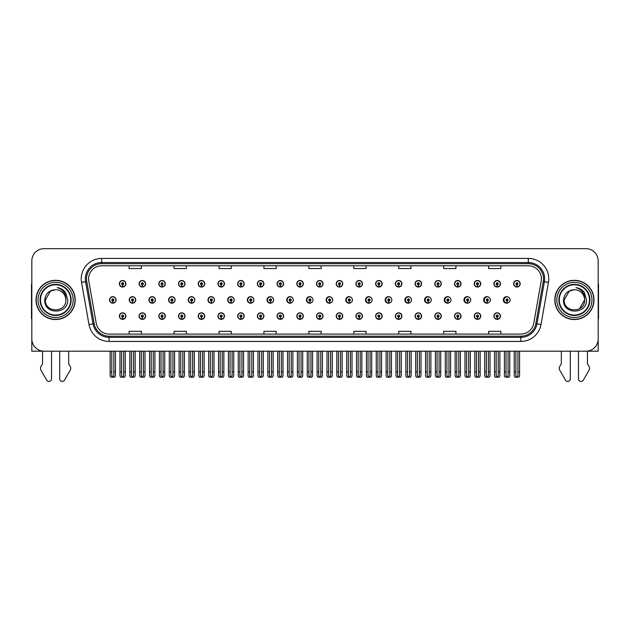<?xml version="1.0" encoding="UTF-8"?>
<svg xmlns="http://www.w3.org/2000/svg" width="630" height="630" viewBox="0 0 630 630"><rect width="100%" height="100%" fill="white"/><g stroke="black" fill="none" stroke-linecap="round" stroke-linejoin="round"><path stroke-width="0.94" d="M574.395 351.193L578.482 351.193L578.482 378.819A2.607 2.607 0 0 0 583.348 380.118L589.215 369.881A4.087 4.087 0 0 0 588.924 366.235L587.467 363.841L587.467 351.193L598.177 351.193L598.177 260.914A12.254 12.254 0 0 0 585.916 248.661L44.084 248.661A12.254 12.254 0 0 0 31.823 260.914L31.823 351.193L42.533 351.193L42.533 363.841L41.076 366.235A4.087 4.087 0 0 0 40.785 369.881L46.651 380.118A2.607 2.607 0 0 0 51.518 378.819L51.518 351.193L55.605 351.193M296.793 316.11A3.268 3.268 0 0 0 300.061 319.371A3.268 3.268 0 0 0 303.329 316.11A3.268 3.268 0 0 0 300.061 312.842A3.268 3.268 0 0 0 296.793 316.11M277.074 316.11A3.268 3.268 0 0 0 280.342 319.371A3.268 3.268 0 0 0 283.61 316.11A3.268 3.268 0 0 0 280.342 312.842A3.268 3.268 0 0 0 277.074 316.11M257.363 316.11A3.268 3.268 0 0 0 260.631 319.371A3.268 3.268 0 0 0 263.899 316.11A3.268 3.268 0 0 0 260.631 312.842A3.268 3.268 0 0 0 257.363 316.11M198.222 316.11A3.268 3.268 0 0 0 201.49 319.371A3.268 3.268 0 0 0 204.758 316.11A3.268 3.268 0 0 0 201.49 312.842A3.268 3.268 0 0 0 198.222 316.11M178.503 316.11A3.268 3.268 0 0 0 181.771 319.371A3.268 3.268 0 0 0 185.039 316.11A3.268 3.268 0 0 0 181.771 312.842A3.268 3.268 0 0 0 178.503 316.11M139.072 316.11A3.268 3.268 0 0 0 142.341 319.371A3.268 3.268 0 0 0 145.609 316.11A3.268 3.268 0 0 0 142.341 312.842A3.268 3.268 0 0 0 139.072 316.11M158.791 316.11A3.268 3.268 0 0 0 162.06 319.371A3.268 3.268 0 0 0 165.328 316.11A3.268 3.268 0 0 0 162.06 312.842A3.268 3.268 0 0 0 158.791 316.11M237.644 316.11A3.268 3.268 0 0 0 240.912 319.371A3.268 3.268 0 0 0 244.18 316.11A3.268 3.268 0 0 0 240.912 312.842A3.268 3.268 0 0 0 237.644 316.11M316.504 316.11A3.268 3.268 0 0 0 319.772 319.371A3.268 3.268 0 0 0 323.04 316.11A3.268 3.268 0 0 0 319.772 312.842A3.268 3.268 0 0 0 316.504 316.11M336.223 316.11A3.268 3.268 0 0 0 339.483 319.371A3.268 3.268 0 0 0 342.752 316.11A3.268 3.268 0 0 0 339.483 312.842A3.268 3.268 0 0 0 336.223 316.11M355.934 316.11A3.268 3.268 0 0 0 359.202 319.371A3.268 3.268 0 0 0 362.47 316.11A3.268 3.268 0 0 0 359.202 312.842A3.268 3.268 0 0 0 355.934 316.11M375.645 316.11A3.268 3.268 0 0 0 378.913 319.371A3.268 3.268 0 0 0 382.182 316.11A3.268 3.268 0 0 0 378.913 312.842A3.268 3.268 0 0 0 375.645 316.11M395.364 316.11A3.268 3.268 0 0 0 398.632 319.371A3.268 3.268 0 0 0 401.901 316.11A3.268 3.268 0 0 0 398.632 312.842A3.268 3.268 0 0 0 395.364 316.11M415.076 316.11A3.268 3.268 0 0 0 418.344 319.371A3.268 3.268 0 0 0 421.612 316.11A3.268 3.268 0 0 0 418.344 312.842A3.268 3.268 0 0 0 415.076 316.11M434.794 316.11A3.268 3.268 0 0 0 438.055 319.371A3.268 3.268 0 0 0 441.323 316.11A3.268 3.268 0 0 0 438.055 312.842A3.268 3.268 0 0 0 434.794 316.11M454.506 316.11A3.268 3.268 0 0 0 457.774 319.371A3.268 3.268 0 0 0 461.042 316.11A3.268 3.268 0 0 0 457.774 312.842A3.268 3.268 0 0 0 454.506 316.11M474.217 316.11A3.268 3.268 0 0 0 477.485 319.371A3.268 3.268 0 0 0 480.753 316.11A3.268 3.268 0 0 0 477.485 312.842A3.268 3.268 0 0 0 474.217 316.11M493.936 316.11A3.268 3.268 0 0 0 497.204 319.371A3.268 3.268 0 0 0 500.472 316.11A3.268 3.268 0 0 0 497.204 312.842A3.268 3.268 0 0 0 493.936 316.11M217.933 316.11A3.268 3.268 0 0 0 221.201 319.371A3.268 3.268 0 0 0 224.469 316.11A3.268 3.268 0 0 0 221.201 312.842A3.268 3.268 0 0 0 217.933 316.11M148.9 299.927A3.268 3.268 0 0 0 152.169 303.195A3.268 3.268 0 0 0 155.429 299.927A3.268 3.268 0 0 0 152.169 296.659A3.268 3.268 0 0 0 148.9 299.927M168.588 299.927A3.268 3.268 0 0 0 171.856 303.195A3.268 3.268 0 0 0 175.124 299.927A3.268 3.268 0 0 0 171.856 296.659A3.268 3.268 0 0 0 168.588 299.927M188.275 299.927A3.268 3.268 0 0 0 191.544 303.195A3.268 3.268 0 0 0 194.812 299.927A3.268 3.268 0 0 0 191.544 296.659A3.268 3.268 0 0 0 188.275 299.927M207.963 299.927A3.268 3.268 0 0 0 211.231 303.195A3.268 3.268 0 0 0 214.499 299.927A3.268 3.268 0 0 0 211.231 296.659A3.268 3.268 0 0 0 207.963 299.927M227.658 299.927A3.268 3.268 0 0 0 230.927 303.195A3.268 3.268 0 0 0 234.195 299.927A3.268 3.268 0 0 0 230.927 296.659A3.268 3.268 0 0 0 227.658 299.927M247.346 299.927A3.268 3.268 0 0 0 250.614 303.195A3.268 3.268 0 0 0 253.882 299.927A3.268 3.268 0 0 0 250.614 296.659A3.268 3.268 0 0 0 247.346 299.927M267.033 299.927A3.268 3.268 0 0 0 270.301 303.195A3.268 3.268 0 0 0 273.57 299.927A3.268 3.268 0 0 0 270.301 296.659A3.268 3.268 0 0 0 267.033 299.927M293.037 298.738A3.268 3.268 0 0 0 286.729 299.927A3.268 3.268 0 0 0 293.037 301.124M312.441 298.179A3.268 3.268 0 0 0 306.416 299.927A3.268 3.268 0 0 0 312.441 301.675M331.908 297.864A3.268 3.268 0 0 0 326.104 299.927A3.268 3.268 0 0 0 331.908 301.998M351.406 297.651A3.268 3.268 0 0 0 345.791 299.927A3.268 3.268 0 0 0 351.406 302.203M370.944 297.502A3.268 3.268 0 0 0 365.487 299.927A3.268 3.268 0 0 0 370.944 302.361M390.498 297.392A3.268 3.268 0 0 0 385.174 299.927A3.268 3.268 0 0 0 390.498 302.471M410.075 297.305A3.268 3.268 0 0 0 404.862 299.927A3.268 3.268 0 0 0 410.075 302.558M429.668 297.234A3.268 3.268 0 0 0 424.557 299.927A3.268 3.268 0 0 0 429.668 302.628M449.269 297.179A3.268 3.268 0 0 0 444.245 299.927A3.268 3.268 0 0 0 449.269 302.683M468.885 297.132A3.268 3.268 0 0 0 463.932 299.927A3.268 3.268 0 0 0 468.885 302.731M488.51 297.092A3.268 3.268 0 0 0 483.62 299.927A3.268 3.268 0 0 0 488.51 302.77M508.142 297.061A3.268 3.268 0 0 0 503.315 299.927A3.268 3.268 0 0 0 508.142 302.802M129.205 299.927A3.268 3.268 0 0 0 132.473 303.195A3.268 3.268 0 0 0 135.741 299.927A3.268 3.268 0 0 0 132.473 296.659A3.268 3.268 0 0 0 129.205 299.927M316.504 283.752A3.268 3.268 0 0 0 319.772 287.02A3.268 3.268 0 0 0 323.04 283.752A3.268 3.268 0 0 0 319.772 280.484A3.268 3.268 0 0 0 316.504 283.752M296.793 283.752A3.268 3.268 0 0 0 300.061 287.02A3.268 3.268 0 0 0 303.329 283.752A3.268 3.268 0 0 0 300.061 280.484A3.268 3.268 0 0 0 296.793 283.752M198.222 283.752A3.268 3.268 0 0 0 201.49 287.02A3.268 3.268 0 0 0 204.758 283.752A3.268 3.268 0 0 0 201.49 280.484A3.268 3.268 0 0 0 198.222 283.752M178.503 283.752A3.268 3.268 0 0 0 181.771 287.02A3.268 3.268 0 0 0 185.039 283.752A3.268 3.268 0 0 0 181.771 280.484A3.268 3.268 0 0 0 178.503 283.752M158.791 283.752A3.268 3.268 0 0 0 162.06 287.02A3.268 3.268 0 0 0 165.328 283.752A3.268 3.268 0 0 0 162.06 280.484A3.268 3.268 0 0 0 158.791 283.752M237.644 283.752A3.268 3.268 0 0 0 240.912 287.02A3.268 3.268 0 0 0 244.18 283.752A3.268 3.268 0 0 0 240.912 280.484A3.268 3.268 0 0 0 237.644 283.752M277.074 283.752A3.268 3.268 0 0 0 280.342 287.02A3.268 3.268 0 0 0 283.61 283.752A3.268 3.268 0 0 0 280.342 280.484A3.268 3.268 0 0 0 277.074 283.752M139.072 283.752A3.268 3.268 0 0 0 142.341 287.02A3.268 3.268 0 0 0 145.609 283.752A3.268 3.268 0 0 0 142.341 280.484A3.268 3.268 0 0 0 139.072 283.752M257.363 283.752A3.268 3.268 0 0 0 260.631 287.02A3.268 3.268 0 0 0 263.899 283.752A3.268 3.268 0 0 0 260.631 280.484A3.268 3.268 0 0 0 257.363 283.752M336.223 283.752A3.268 3.268 0 0 0 339.483 287.02A3.268 3.268 0 0 0 342.752 283.752A3.268 3.268 0 0 0 339.483 280.484A3.268 3.268 0 0 0 336.223 283.752M355.934 283.752A3.268 3.268 0 0 0 359.202 287.02A3.268 3.268 0 0 0 362.47 283.752A3.268 3.268 0 0 0 359.202 280.484A3.268 3.268 0 0 0 355.934 283.752M375.645 283.752A3.268 3.268 0 0 0 378.913 287.02A3.268 3.268 0 0 0 382.182 283.752A3.268 3.268 0 0 0 378.913 280.484A3.268 3.268 0 0 0 375.645 283.752M395.364 283.752A3.268 3.268 0 0 0 398.632 287.02A3.268 3.268 0 0 0 401.901 283.752A3.268 3.268 0 0 0 398.632 280.484A3.268 3.268 0 0 0 395.364 283.752M415.076 283.752A3.268 3.268 0 0 0 418.344 287.02A3.268 3.268 0 0 0 421.612 283.752A3.268 3.268 0 0 0 418.344 280.484A3.268 3.268 0 0 0 415.076 283.752M434.794 283.752A3.268 3.268 0 0 0 438.055 287.02A3.268 3.268 0 0 0 441.323 283.752A3.268 3.268 0 0 0 438.055 280.484A3.268 3.268 0 0 0 434.794 283.752M454.506 283.752A3.268 3.268 0 0 0 457.774 287.02A3.268 3.268 0 0 0 461.042 283.752A3.268 3.268 0 0 0 457.774 280.484A3.268 3.268 0 0 0 454.506 283.752M474.217 283.752A3.268 3.268 0 0 0 477.485 287.02A3.268 3.268 0 0 0 480.753 283.752A3.268 3.268 0 0 0 477.485 280.484A3.268 3.268 0 0 0 474.217 283.752M493.936 283.752A3.268 3.268 0 0 0 497.204 287.02A3.268 3.268 0 0 0 500.472 283.752A3.268 3.268 0 0 0 497.204 280.484A3.268 3.268 0 0 0 493.936 283.752M513.647 283.752A3.268 3.268 0 0 0 516.915 287.02A3.268 3.268 0 0 0 520.183 283.752A3.268 3.268 0 0 0 516.915 280.484A3.268 3.268 0 0 0 513.647 283.752M217.933 283.752A3.268 3.268 0 0 0 221.201 287.02A3.268 3.268 0 0 0 224.469 283.752A3.268 3.268 0 0 0 221.201 280.484A3.268 3.268 0 0 0 217.933 283.752M119.361 316.11A3.268 3.268 0 0 0 122.629 319.371A3.268 3.268 0 0 0 125.898 316.11A3.268 3.268 0 0 0 122.629 312.842A3.268 3.268 0 0 0 119.361 316.11M109.518 299.927A3.268 3.268 0 0 0 112.786 303.195A3.268 3.268 0 0 0 116.054 299.927A3.268 3.268 0 0 0 112.786 296.659A3.268 3.268 0 0 0 109.518 299.927M119.361 283.752A3.268 3.268 0 0 0 122.629 287.02A3.268 3.268 0 0 0 125.898 283.752A3.268 3.268 0 0 0 122.629 280.484A3.268 3.268 0 0 0 119.361 283.752M35.997 299.927A19.609 19.609 0 0 0 55.605 319.536A19.609 19.609 0 0 0 75.206 299.927A19.609 19.609 0 0 0 55.605 280.318A19.609 19.609 0 0 0 35.997 299.927M554.794 299.927A19.609 19.609 0 0 0 574.395 319.536A19.609 19.609 0 0 0 594.003 299.927A19.609 19.609 0 0 0 574.395 280.318A19.609 19.609 0 0 0 554.794 299.927M88.609 278.854A13.073 13.073 0 0 1 101.682 265.781L528.318 265.781A13.073 13.073 0 0 1 541.194 281.122L533.76 323.277A13.073 13.073 0 0 1 520.884 334.081L109.116 334.081A13.073 13.073 0 0 1 96.24 323.277L88.806 281.122A13.073 13.073 0 0 1 88.609 278.854M86.507 278.854A15.175 15.175 0 0 0 86.735 281.484L94.169 323.647A15.175 15.175 0 0 0 109.116 336.184L520.884 336.184A15.175 15.175 0 0 0 535.831 323.647L543.265 281.484A15.175 15.175 0 0 0 528.318 263.679L101.682 263.679A15.175 15.175 0 0 0 86.507 278.854M81.569 282.398A20.428 20.428 0 0 1 101.682 258.426L528.318 258.426A20.428 20.428 0 0 1 548.431 282.398L541.005 324.552A20.428 20.428 0 0 1 520.884 341.436L109.116 341.436A20.428 20.428 0 0 1 88.995 324.552L81.569 282.398L85.585 281.689A16.341 16.341 0 0 1 101.682 262.513L528.318 262.513A16.341 16.341 0 0 1 544.414 281.689L536.981 323.844A16.341 16.341 0 0 1 520.884 337.349L109.116 337.349A16.341 16.341 0 0 1 93.02 323.844L85.585 281.689A16.341 16.341 0 0 1 85.341 278.854M585.916 248.661L44.084 248.661M31.823 260.914L31.823 338.94A12.254 12.254 0 0 0 44.084 351.193L585.916 351.193A12.254 12.254 0 0 0 598.177 338.94L598.177 260.914M308.873 265.781L308.873 268.545L321.127 268.545L321.127 265.781M263.939 265.781L263.939 268.545L276.192 268.545L276.192 265.781M219.004 265.781L219.004 268.545L231.257 268.545L231.257 265.781M174.069 265.781L174.069 268.545L186.322 268.545L186.322 265.781M129.134 265.781L129.134 268.545L141.388 268.545L141.388 265.781M353.808 265.781L353.808 268.545L366.061 268.545L366.061 265.781M398.743 265.781L398.743 268.545L410.996 268.545L410.996 265.781M443.677 265.781L443.677 268.545L455.931 268.545L455.931 265.781M488.612 265.781L488.612 268.545L500.866 268.545L500.866 265.781M321.127 334.081L321.127 331.317L308.873 331.317L308.873 334.081M276.192 334.081L276.192 331.317L263.939 331.317L263.939 334.081M231.257 334.081L231.257 331.317L219.004 331.317L219.004 334.081M186.322 334.081L186.322 331.317L174.069 331.317L174.069 334.081M141.388 334.081L141.388 331.317L129.134 331.317L129.134 334.081M366.061 334.081L366.061 331.317L353.808 331.317L353.808 334.081M410.996 334.081L410.996 331.317L398.743 331.317L398.743 334.081M455.931 334.081L455.931 331.317L443.677 331.317L443.677 334.081M500.866 334.081L500.866 331.317L488.612 331.317L488.612 334.081M123.653 351.193L123.653 375.661L122.629 377.118L121.606 375.661L121.606 371.865L119.976 371.865L119.976 375.952L120.684 377.181L124.575 377.181L125.283 375.952L125.283 351.193M122.582 317.126L122.496 319.166A3.063 3.063 0 0 1 119.566 316.11A3.063 3.063 0 0 1 122.629 313.039A3.063 3.063 0 0 1 125.693 316.11A3.063 3.063 0 0 1 122.763 319.166L122.677 317.126A1.024 1.024 0 0 0 123.653 316.11A1.024 1.024 0 0 0 122.629 315.087A1.024 1.024 0 0 0 121.606 316.11A1.024 1.024 0 0 0 122.582 317.126L122.614 316.512A0.409 0.409 0 0 1 122.22 316.11A0.409 0.409 0 0 1 122.629 315.701A0.409 0.409 0 0 1 123.039 316.11A0.409 0.409 0 0 1 122.645 316.512L122.677 317.126M119.976 351.193L119.976 371.865M121.606 351.193L121.606 371.865M123.653 371.865L125.283 371.865M113.809 351.193L113.809 375.661L112.786 377.118L111.762 375.661L111.762 371.865L110.132 371.865L110.132 375.952L110.841 377.181L114.731 377.181L115.44 375.952L115.44 351.193M112.738 300.951L112.652 302.991A3.063 3.063 0 0 1 109.722 299.927A3.063 3.063 0 0 1 112.786 296.864A3.063 3.063 0 0 1 115.849 299.927A3.063 3.063 0 0 1 112.92 302.991L112.833 300.951A1.024 1.024 0 0 0 113.809 299.927A1.024 1.024 0 0 0 112.786 298.911A1.024 1.024 0 0 0 111.762 299.927A1.024 1.024 0 0 0 112.738 300.951L112.77 300.337A0.409 0.409 0 0 1 112.376 299.927A0.409 0.409 0 0 1 112.786 299.518A0.409 0.409 0 0 1 113.195 299.927A0.409 0.409 0 0 1 112.802 300.337L112.833 300.951M110.132 351.193L110.132 371.865M111.762 351.193L111.762 371.865M113.809 371.865L115.44 371.865M122.582 284.776L122.496 286.815A3.063 3.063 0 0 1 119.566 283.752A3.063 3.063 0 0 1 122.629 280.689A3.063 3.063 0 0 1 125.693 283.752A3.063 3.063 0 0 1 122.763 286.815L122.677 284.776A1.024 1.024 0 0 0 123.653 283.752A1.024 1.024 0 0 0 122.629 282.728A1.024 1.024 0 0 0 121.606 283.752A1.024 1.024 0 0 0 122.582 284.776L122.614 284.161A0.409 0.409 0 0 1 122.22 283.752A0.409 0.409 0 0 1 122.629 283.342A0.409 0.409 0 0 1 123.039 283.752A0.409 0.409 0 0 1 122.645 284.161L122.677 284.776M31.823 282.933A8.166 8.166 0 0 0 31.5 285.225L31.5 318.725A8.166 8.166 0 0 1 31.823 318.701M31.823 326.072L31.823 321.985M59.685 351.193L59.685 378.819A2.607 2.607 0 0 0 64.551 380.118L70.418 369.881A4.087 4.087 0 0 0 70.127 366.235L68.67 363.841L68.67 351.193M143.364 351.193L143.364 375.661L142.341 377.118L141.325 375.661L141.325 371.865L139.687 371.865L139.687 375.952L140.395 377.181L144.294 377.181L145.002 375.952L145.002 351.193M142.301 317.126L142.215 319.166A3.063 3.063 0 0 1 139.277 316.11A3.063 3.063 0 0 1 142.341 313.039A3.063 3.063 0 0 1 145.412 316.11A3.063 3.063 0 0 1 142.474 319.166L142.388 317.126A1.024 1.024 0 0 0 143.364 316.11A1.024 1.024 0 0 0 142.341 315.087A1.024 1.024 0 0 0 141.325 316.11A1.024 1.024 0 0 0 142.301 317.126L142.325 316.512A0.409 0.409 0 0 1 141.939 316.11A0.409 0.409 0 0 1 142.341 315.701A0.409 0.409 0 0 1 142.75 316.11A0.409 0.409 0 0 1 142.364 316.512L142.388 317.126M139.687 351.193L139.687 371.865M141.325 351.193L141.325 371.865M143.364 371.865L145.002 371.865M163.083 351.193L163.083 375.661L162.06 377.118L161.036 375.661L161.036 371.865L159.406 371.865L159.406 375.952L160.114 377.181L164.005 377.181L164.713 375.952L164.713 351.193M162.012 317.126L161.926 319.166A3.063 3.063 0 0 1 158.996 316.11A3.063 3.063 0 0 1 162.06 313.039A3.063 3.063 0 0 1 165.123 316.11A3.063 3.063 0 0 1 162.194 319.166L162.107 317.126A1.024 1.024 0 0 0 163.083 316.11A1.024 1.024 0 0 0 162.06 315.087A1.024 1.024 0 0 0 161.036 316.11A1.024 1.024 0 0 0 162.012 317.126L162.044 316.512A0.409 0.409 0 0 1 161.65 316.11A0.409 0.409 0 0 1 162.06 315.701A0.409 0.409 0 0 1 162.469 316.11A0.409 0.409 0 0 1 162.075 316.512L162.107 317.126M159.406 351.193L159.406 371.865M161.036 351.193L161.036 371.865M163.083 371.865L164.713 371.865M182.794 351.193L182.794 375.661L181.771 377.118L180.755 375.661L180.755 371.865L179.117 371.865L179.117 375.952L179.826 377.181L183.724 377.181L184.425 375.952L184.425 351.193M181.731 317.126L181.637 319.166A3.063 3.063 0 0 1 178.707 316.11A3.063 3.063 0 0 1 181.771 313.039A3.063 3.063 0 0 1 184.834 316.11A3.063 3.063 0 0 1 181.905 319.166L181.818 317.126A1.024 1.024 0 0 0 182.794 316.11A1.024 1.024 0 0 0 181.771 315.087A1.024 1.024 0 0 0 180.755 316.11A1.024 1.024 0 0 0 181.731 317.126L181.755 316.512A0.409 0.409 0 0 1 181.361 316.11A0.409 0.409 0 0 1 181.771 315.701A0.409 0.409 0 0 1 182.18 316.11A0.409 0.409 0 0 1 181.794 316.512L181.818 317.126M179.117 351.193L179.117 371.865M180.755 351.193L180.755 371.865M182.794 371.865L184.425 371.865M202.506 351.193L202.506 375.661L201.49 377.118L200.466 375.661L200.466 371.865L198.836 371.865L198.836 375.952L199.537 377.181L203.435 377.181L204.144 375.952L204.144 351.193M201.442 317.126L201.356 319.166A3.063 3.063 0 0 1 198.426 316.11A3.063 3.063 0 0 1 201.49 313.039A3.063 3.063 0 0 1 204.553 316.11A3.063 3.063 0 0 1 201.624 319.166L201.529 317.126A1.024 1.024 0 0 0 202.506 316.11A1.024 1.024 0 0 0 201.49 315.087A1.024 1.024 0 0 0 200.466 316.11A1.024 1.024 0 0 0 201.442 317.126L201.466 316.512A0.409 0.409 0 0 1 201.08 316.11A0.409 0.409 0 0 1 201.49 315.701A0.409 0.409 0 0 1 201.899 316.11A0.409 0.409 0 0 1 201.505 316.512L201.529 317.126M198.836 351.193L198.836 371.865M200.466 351.193L200.466 371.865M202.506 371.865L204.144 371.865M133.521 351.193L133.521 375.661L132.497 377.118L131.481 375.661L131.481 371.865L129.843 371.865L129.843 375.952L130.552 377.181L134.45 377.181L135.159 375.952L135.159 351.193M132.457 300.951L132.363 302.991A3.063 3.063 0 0 1 129.434 299.927A3.063 3.063 0 0 1 132.497 296.864A3.063 3.063 0 0 1 135.56 299.927A3.063 3.063 0 0 1 132.631 302.991L132.544 300.951A1.024 1.024 0 0 0 133.521 299.927A1.024 1.024 0 0 0 132.497 298.911A1.024 1.024 0 0 0 131.481 299.927A1.024 1.024 0 0 0 132.457 300.951L132.481 300.337A0.409 0.409 0 0 1 132.087 299.927A0.409 0.409 0 0 1 132.497 299.518A0.409 0.409 0 0 1 132.906 299.927A0.409 0.409 0 0 1 132.52 300.337L132.544 300.951M129.843 351.193L129.843 371.865M131.481 351.193L131.481 371.865M133.521 371.865L135.159 371.865M153.232 351.193L153.232 375.661L152.216 377.118L151.192 375.661L151.192 371.865L149.562 371.865L149.562 375.952L150.263 377.181L154.161 377.181L154.87 375.952L154.87 351.193M152.169 300.951L152.082 302.991A3.063 3.063 0 0 1 149.153 299.927A3.063 3.063 0 0 1 152.216 296.864A3.063 3.063 0 0 1 155.279 299.927A3.063 3.063 0 0 1 152.35 302.991L152.255 300.951A1.024 1.024 0 0 0 153.232 299.927A1.024 1.024 0 0 0 152.216 298.911A1.024 1.024 0 0 0 151.192 299.927A1.024 1.024 0 0 0 152.169 300.951L152.192 300.337A0.409 0.409 0 0 1 151.806 299.927A0.409 0.409 0 0 1 152.216 299.518A0.409 0.409 0 0 1 152.625 299.927A0.409 0.409 0 0 1 152.232 300.337L152.255 300.951M149.562 351.193L149.562 371.865M151.192 351.193L151.192 371.865M153.232 371.865L154.87 371.865M172.951 351.193L172.951 375.661L171.927 377.118L170.903 375.661L170.903 371.865L169.273 371.865L169.273 375.952L169.982 377.181L173.872 377.181L174.581 375.952L174.581 351.193M171.88 300.951L171.793 302.991A3.063 3.063 0 0 1 168.864 299.927A3.063 3.063 0 0 1 171.927 296.864A3.063 3.063 0 0 1 174.99 299.927A3.063 3.063 0 0 1 172.061 302.991L171.974 300.951A1.024 1.024 0 0 0 172.951 299.927A1.024 1.024 0 0 0 171.927 298.911A1.024 1.024 0 0 0 170.903 299.927A1.024 1.024 0 0 0 171.88 300.951L171.911 300.337A0.409 0.409 0 0 1 171.518 299.927A0.409 0.409 0 0 1 171.927 299.518A0.409 0.409 0 0 1 172.337 299.927A0.409 0.409 0 0 1 171.943 300.337L171.974 300.951M169.273 351.193L169.273 371.865M170.903 351.193L170.903 371.865M172.951 371.865L174.581 371.865M192.662 351.193L192.662 375.661L191.646 377.118L190.622 375.661L190.622 371.865L188.984 371.865L188.984 375.952L189.693 377.181L193.591 377.181L194.3 375.952L194.3 351.193M191.599 300.951L191.512 302.991A3.063 3.063 0 0 1 188.575 299.927A3.063 3.063 0 0 1 191.646 296.864A3.063 3.063 0 0 1 194.709 299.927A3.063 3.063 0 0 1 191.78 302.991L191.685 300.951A1.024 1.024 0 0 0 192.662 299.927A1.024 1.024 0 0 0 191.646 298.911A1.024 1.024 0 0 0 190.622 299.927A1.024 1.024 0 0 0 191.599 300.951L191.622 300.337A0.409 0.409 0 0 1 191.237 299.927A0.409 0.409 0 0 1 191.646 299.518A0.409 0.409 0 0 1 192.048 299.927A0.409 0.409 0 0 1 191.662 300.337L191.685 300.951M188.984 351.193L188.984 371.865M190.622 351.193L190.622 371.865M192.662 371.865L194.3 371.865M142.301 284.776L142.215 286.815A3.063 3.063 0 0 1 139.277 283.752A3.063 3.063 0 0 1 142.341 280.689A3.063 3.063 0 0 1 145.412 283.752A3.063 3.063 0 0 1 142.474 286.815L142.388 284.776A1.024 1.024 0 0 0 143.364 283.752A1.024 1.024 0 0 0 142.341 282.728A1.024 1.024 0 0 0 141.325 283.752A1.024 1.024 0 0 0 142.301 284.776L142.325 284.161A0.409 0.409 0 0 1 141.939 283.752A0.409 0.409 0 0 1 142.341 283.342A0.409 0.409 0 0 1 142.75 283.752A0.409 0.409 0 0 1 142.364 284.161L142.388 284.776M162.012 284.776L161.926 286.815A3.063 3.063 0 0 1 158.996 283.752A3.063 3.063 0 0 1 162.06 280.689A3.063 3.063 0 0 1 165.123 283.752A3.063 3.063 0 0 1 162.194 286.815L162.107 284.776A1.024 1.024 0 0 0 163.083 283.752A1.024 1.024 0 0 0 162.06 282.728A1.024 1.024 0 0 0 161.036 283.752A1.024 1.024 0 0 0 162.012 284.776L162.044 284.161A0.409 0.409 0 0 1 161.65 283.752A0.409 0.409 0 0 1 162.06 283.342A0.409 0.409 0 0 1 162.469 283.752A0.409 0.409 0 0 1 162.075 284.161L162.107 284.776M181.731 284.776L181.637 286.815A3.063 3.063 0 0 1 178.707 283.752A3.063 3.063 0 0 1 181.771 280.689A3.063 3.063 0 0 1 184.834 283.752A3.063 3.063 0 0 1 181.905 286.815L181.818 284.776A1.024 1.024 0 0 0 182.794 283.752A1.024 1.024 0 0 0 181.771 282.728A1.024 1.024 0 0 0 180.755 283.752A1.024 1.024 0 0 0 181.731 284.776L181.755 284.161A0.409 0.409 0 0 1 181.361 283.752A0.409 0.409 0 0 1 181.771 283.342A0.409 0.409 0 0 1 182.18 283.752A0.409 0.409 0 0 1 181.794 284.161L181.818 284.776M201.442 284.776L201.356 286.815A3.063 3.063 0 0 1 198.426 283.752A3.063 3.063 0 0 1 201.49 280.689A3.063 3.063 0 0 1 204.553 283.752A3.063 3.063 0 0 1 201.624 286.815L201.529 284.776A1.024 1.024 0 0 0 202.506 283.752A1.024 1.024 0 0 0 201.49 282.728A1.024 1.024 0 0 0 200.466 283.752A1.024 1.024 0 0 0 201.442 284.776L201.466 284.161A0.409 0.409 0 0 1 201.08 283.752A0.409 0.409 0 0 1 201.49 283.342A0.409 0.409 0 0 1 201.899 283.752A0.409 0.409 0 0 1 201.505 284.161L201.529 284.776M70.718 299.927A15.112 15.112 0 0 1 55.605 315.047A15.112 15.112 0 0 1 40.485 299.927A15.112 15.112 0 0 1 55.605 284.815A15.112 15.112 0 0 1 70.718 299.927M44.738 299.927C43.785 314.921 68.261 314.654 67.757 299.927L65.52 292.446C63.386 289.713 60.606 288.099 57.188 287.611C63.221 289.54 66.095 293.643 65.811 299.927C66.441 313.102 44.761 313.102 45.392 299.927L50.495 291.084L55.605 289.721C49.179 290.139 45.557 293.541 44.738 299.927M36.201 299.927A19.404 19.404 0 0 1 55.605 280.523A19.404 19.404 0 0 1 75.001 299.927A19.404 19.404 0 0 1 55.605 319.331A19.404 19.404 0 0 1 36.201 299.927M65.811 299.927C66.441 313.102 44.761 313.102 45.392 299.927L50.495 291.084L55.605 289.721L50.495 291.084L45.392 299.927L50.495 291.084L55.605 289.721A10.214 10.214 0 0 1 65.811 299.927C66.441 313.102 44.761 313.102 45.392 299.927L50.495 291.084M561.33 351.193L561.33 363.841L559.873 366.235A4.087 4.087 0 0 0 559.582 369.881L565.449 380.118A2.607 2.607 0 0 0 570.315 378.819L570.315 351.193M598.177 282.933A8.166 8.166 0 0 1 598.5 285.225L598.5 318.725A8.166 8.166 0 0 0 598.177 318.701M598.177 321.985L598.177 326.072M589.515 299.927A15.112 15.112 0 0 1 574.395 315.047A15.112 15.112 0 0 1 559.283 299.927A15.112 15.112 0 0 1 574.395 284.815A15.112 15.112 0 0 1 589.515 299.927M563.535 299.927C562.582 314.921 587.058 314.654 586.554 299.927L584.317 292.446C582.183 289.713 579.403 288.099 575.977 287.611C582.018 289.54 584.892 293.643 584.609 299.927C585.238 313.102 563.559 313.102 564.189 299.927L569.292 291.084L574.395 289.721C567.976 290.139 564.354 293.541 563.535 299.927M554.998 299.927A19.404 19.404 0 0 1 574.395 280.523A19.404 19.404 0 0 1 593.799 299.927A19.404 19.404 0 0 1 574.395 319.331A19.404 19.404 0 0 1 554.998 299.927M564.189 299.927L569.292 291.084L574.395 289.721L569.292 291.084L564.189 299.927L569.292 291.084L574.395 289.721A10.214 10.214 0 0 1 584.609 299.927C585.238 313.102 563.559 313.102 564.189 299.927C563.559 313.102 585.238 313.102 584.609 299.927L579.505 308.771M222.225 351.193L222.225 375.661L221.201 377.118L220.177 375.661L220.177 371.865L218.547 371.865L218.547 375.952L219.256 377.181L223.146 377.181L223.855 375.952L223.855 351.193M221.154 317.126L221.067 319.166A3.063 3.063 0 0 1 218.137 316.11A3.063 3.063 0 0 1 221.201 313.039A3.063 3.063 0 0 1 224.264 316.11A3.063 3.063 0 0 1 221.335 319.166L221.248 317.126A1.024 1.024 0 0 0 222.225 316.11A1.024 1.024 0 0 0 221.201 315.087A1.024 1.024 0 0 0 220.177 316.11A1.024 1.024 0 0 0 221.154 317.126L221.185 316.512A0.409 0.409 0 0 1 220.791 316.11A0.409 0.409 0 0 1 221.201 315.701A0.409 0.409 0 0 1 221.61 316.11A0.409 0.409 0 0 1 221.217 316.512L221.248 317.126M218.547 351.193L218.547 371.865M220.177 351.193L220.177 371.865M222.225 371.865L223.855 371.865M241.936 351.193L241.936 375.661L240.912 377.118L239.896 375.661L239.896 371.865L238.258 371.865L238.258 375.952L238.967 377.181L242.865 377.181L243.574 375.952L243.574 351.193M240.873 317.126L240.786 319.166A3.063 3.063 0 0 1 237.849 316.11A3.063 3.063 0 0 1 240.912 313.039A3.063 3.063 0 0 1 243.983 316.11A3.063 3.063 0 0 1 241.046 319.166L240.959 317.126A1.024 1.024 0 0 0 241.936 316.11A1.024 1.024 0 0 0 240.912 315.087A1.024 1.024 0 0 0 239.896 316.11A1.024 1.024 0 0 0 240.873 317.126L240.896 316.512A0.409 0.409 0 0 1 240.51 316.11A0.409 0.409 0 0 1 240.912 315.701A0.409 0.409 0 0 1 241.321 316.11A0.409 0.409 0 0 1 240.936 316.512L240.959 317.126M238.258 351.193L238.258 371.865M239.896 351.193L239.896 371.865M241.936 371.865L243.574 371.865M261.655 351.193L261.655 375.661L260.631 377.118L259.607 375.661L259.607 371.865L257.977 371.865L257.977 375.952L258.686 377.181L262.576 377.181L263.285 375.952L263.285 351.193M260.584 317.126L260.497 319.166A3.063 3.063 0 0 1 257.568 316.11A3.063 3.063 0 0 1 260.631 313.039A3.063 3.063 0 0 1 263.694 316.11A3.063 3.063 0 0 1 260.765 319.166L260.678 317.126A1.024 1.024 0 0 0 261.655 316.11A1.024 1.024 0 0 0 260.631 315.087A1.024 1.024 0 0 0 259.607 316.11A1.024 1.024 0 0 0 260.584 317.126L260.615 316.512A0.409 0.409 0 0 1 260.221 316.11A0.409 0.409 0 0 1 260.631 315.701A0.409 0.409 0 0 1 261.041 316.11A0.409 0.409 0 0 1 260.647 316.512L260.678 317.126M257.977 351.193L257.977 371.865M259.607 351.193L259.607 371.865M261.655 371.865L263.285 371.865M212.381 351.193L212.381 375.661L211.357 377.118L210.333 375.661L210.333 371.865L208.703 371.865L208.703 375.952L209.412 377.181L213.302 377.181L214.011 375.952L214.011 351.193M211.31 300.951L211.223 302.991A3.063 3.063 0 0 1 208.294 299.927A3.063 3.063 0 0 1 211.357 296.864A3.063 3.063 0 0 1 214.42 299.927A3.063 3.063 0 0 1 211.491 302.991L211.404 300.951A1.024 1.024 0 0 0 212.381 299.927A1.024 1.024 0 0 0 211.357 298.911A1.024 1.024 0 0 0 210.333 299.927A1.024 1.024 0 0 0 211.31 300.951L211.341 300.337A0.409 0.409 0 0 1 210.948 299.927A0.409 0.409 0 0 1 211.357 299.518A0.409 0.409 0 0 1 211.767 299.927A0.409 0.409 0 0 1 211.373 300.337L211.404 300.951M208.703 351.193L208.703 371.865M210.333 351.193L210.333 371.865M212.381 371.865L214.011 371.865M232.092 351.193L232.092 375.661L231.068 377.118L230.052 375.661L230.052 371.865L228.414 371.865L228.414 375.952L229.123 377.181L233.021 377.181L233.73 375.952L233.73 351.193M231.029 300.951L230.934 302.991A3.063 3.063 0 0 1 228.005 299.927A3.063 3.063 0 0 1 231.068 296.864A3.063 3.063 0 0 1 234.132 299.927A3.063 3.063 0 0 1 231.202 302.991L231.115 300.951A1.024 1.024 0 0 0 232.092 299.927A1.024 1.024 0 0 0 231.068 298.911A1.024 1.024 0 0 0 230.052 299.927A1.024 1.024 0 0 0 231.029 300.951L231.052 300.337A0.409 0.409 0 0 1 230.659 299.927A0.409 0.409 0 0 1 231.068 299.518A0.409 0.409 0 0 1 231.478 299.927A0.409 0.409 0 0 1 231.092 300.337L231.115 300.951M228.414 351.193L228.414 371.865M230.052 351.193L230.052 371.865M232.092 371.865L233.73 371.865M251.803 351.193L251.803 375.661L250.787 377.118L249.764 375.661L249.764 371.865L248.133 371.865L248.133 375.952L248.834 377.181L252.732 377.181L253.441 375.952L253.441 351.193M250.74 300.951L250.653 302.991A3.063 3.063 0 0 1 247.724 299.927A3.063 3.063 0 0 1 250.787 296.864A3.063 3.063 0 0 1 253.851 299.927A3.063 3.063 0 0 1 250.921 302.991L250.827 300.951A1.024 1.024 0 0 0 251.803 299.927A1.024 1.024 0 0 0 250.787 298.911A1.024 1.024 0 0 0 249.764 299.927A1.024 1.024 0 0 0 250.74 300.951L250.764 300.337A0.409 0.409 0 0 1 250.378 299.927A0.409 0.409 0 0 1 250.787 299.518A0.409 0.409 0 0 1 251.197 299.927A0.409 0.409 0 0 1 250.803 300.337L250.827 300.951M248.133 351.193L248.133 371.865M249.764 351.193L249.764 371.865M251.803 371.865L253.441 371.865M271.522 351.193L271.522 375.661L270.498 377.118L269.475 375.661L269.475 371.865L267.844 371.865L267.844 375.952L268.553 377.181L272.443 377.181L273.152 375.952L273.152 351.193M270.451 300.951L270.364 302.991A3.063 3.063 0 0 1 267.435 299.927A3.063 3.063 0 0 1 270.498 296.864A3.063 3.063 0 0 1 273.562 299.927A3.063 3.063 0 0 1 270.632 302.991L270.546 300.951A1.024 1.024 0 0 0 271.522 299.927A1.024 1.024 0 0 0 270.498 298.911A1.024 1.024 0 0 0 269.475 299.927A1.024 1.024 0 0 0 270.451 300.951L270.483 300.337A0.409 0.409 0 0 1 270.089 299.927A0.409 0.409 0 0 1 270.498 299.518A0.409 0.409 0 0 1 270.908 299.927A0.409 0.409 0 0 1 270.514 300.337L270.546 300.951M267.545 300.746L267.136 300.746M267.136 299.116L267.545 299.116M267.844 351.193L267.844 371.865M269.475 351.193L269.475 371.865M271.522 371.865L273.152 371.865M221.154 284.776L221.067 286.815A3.063 3.063 0 0 1 218.137 283.752A3.063 3.063 0 0 1 221.201 280.689A3.063 3.063 0 0 1 224.264 283.752A3.063 3.063 0 0 1 221.335 286.815L221.248 284.776A1.024 1.024 0 0 0 222.225 283.752A1.024 1.024 0 0 0 221.201 282.728A1.024 1.024 0 0 0 220.177 283.752A1.024 1.024 0 0 0 221.154 284.776L221.185 284.161A0.409 0.409 0 0 1 220.791 283.752A0.409 0.409 0 0 1 221.201 283.342A0.409 0.409 0 0 1 221.61 283.752A0.409 0.409 0 0 1 221.217 284.161L221.248 284.776M240.873 284.776L240.786 286.815A3.063 3.063 0 0 1 237.849 283.752A3.063 3.063 0 0 1 240.912 280.689A3.063 3.063 0 0 1 243.983 283.752A3.063 3.063 0 0 1 241.046 286.815L240.959 284.776A1.024 1.024 0 0 0 241.936 283.752A1.024 1.024 0 0 0 240.912 282.728A1.024 1.024 0 0 0 239.896 283.752A1.024 1.024 0 0 0 240.873 284.776L240.896 284.161A0.409 0.409 0 0 1 240.51 283.752A0.409 0.409 0 0 1 240.912 283.342A0.409 0.409 0 0 1 241.321 283.752A0.409 0.409 0 0 1 240.936 284.161L240.959 284.776M260.584 284.776L260.497 286.815A3.063 3.063 0 0 1 257.568 283.752A3.063 3.063 0 0 1 260.631 280.689A3.063 3.063 0 0 1 263.694 283.752A3.063 3.063 0 0 1 260.765 286.815L260.678 284.776A1.024 1.024 0 0 0 261.655 283.752A1.024 1.024 0 0 0 260.631 282.728A1.024 1.024 0 0 0 259.607 283.752A1.024 1.024 0 0 0 260.584 284.776L260.615 284.161A0.409 0.409 0 0 1 260.221 283.752A0.409 0.409 0 0 1 260.631 283.342A0.409 0.409 0 0 1 261.041 283.752A0.409 0.409 0 0 1 260.647 284.161L260.678 284.776M280.303 284.776L280.208 286.815A3.063 3.063 0 0 1 277.279 283.752A3.063 3.063 0 0 1 280.342 280.689A3.063 3.063 0 0 1 283.405 283.752A3.063 3.063 0 0 1 280.476 286.815L280.389 284.776A1.024 1.024 0 0 0 281.366 283.752A1.024 1.024 0 0 0 280.342 282.728A1.024 1.024 0 0 0 279.326 283.752A1.024 1.024 0 0 0 280.303 284.776L280.326 284.161A0.409 0.409 0 0 1 279.933 283.752A0.409 0.409 0 0 1 280.342 283.342A0.409 0.409 0 0 1 280.752 283.752A0.409 0.409 0 0 1 280.366 284.161L280.389 284.776M281.366 351.193L281.366 375.661L280.342 377.118L279.326 375.661L279.326 371.865L277.688 371.865L277.688 375.952L278.397 377.181L282.295 377.181L282.996 375.952L282.996 351.193M280.303 317.126L280.208 319.166A3.063 3.063 0 0 1 277.279 316.11A3.063 3.063 0 0 1 280.342 313.039A3.063 3.063 0 0 1 283.405 316.11A3.063 3.063 0 0 1 280.476 319.166L280.389 317.126A1.024 1.024 0 0 0 281.366 316.11A1.024 1.024 0 0 0 280.342 315.087A1.024 1.024 0 0 0 279.326 316.11A1.024 1.024 0 0 0 280.303 317.126L280.326 316.512A0.409 0.409 0 0 1 279.933 316.11A0.409 0.409 0 0 1 280.342 315.701A0.409 0.409 0 0 1 280.752 316.11A0.409 0.409 0 0 1 280.366 316.512L280.389 317.126M277.688 351.193L277.688 371.865M279.326 351.193L279.326 371.865M281.366 371.865L282.996 371.865M301.077 351.193L301.077 375.661L300.061 377.118L299.037 375.661L299.037 371.865L297.407 371.865L297.407 375.952L298.108 377.181L302.006 377.181L302.715 375.952L302.715 351.193M300.014 317.126L299.927 319.166A3.063 3.063 0 0 1 296.998 316.11A3.063 3.063 0 0 1 300.061 313.039A3.063 3.063 0 0 1 303.125 316.11A3.063 3.063 0 0 1 300.195 319.166L300.1 317.126A1.024 1.024 0 0 0 301.077 316.11A1.024 1.024 0 0 0 300.061 315.087A1.024 1.024 0 0 0 299.037 316.11A1.024 1.024 0 0 0 300.014 317.126L300.037 316.512A0.409 0.409 0 0 1 299.652 316.11A0.409 0.409 0 0 1 300.061 315.701A0.409 0.409 0 0 1 300.471 316.11A0.409 0.409 0 0 1 300.077 316.512L300.1 317.126M297.407 351.193L297.407 371.865M299.037 351.193L299.037 371.865M301.077 371.865L302.715 371.865M320.796 351.193L320.796 375.661L319.772 377.118L318.748 375.661L318.748 371.865L317.118 371.865L317.118 375.952L317.827 377.181L321.717 377.181L322.426 375.952L322.426 351.193M319.725 317.126L319.638 319.166A3.063 3.063 0 0 1 316.709 316.11A3.063 3.063 0 0 1 319.772 313.039A3.063 3.063 0 0 1 322.836 316.11A3.063 3.063 0 0 1 319.906 319.166L319.82 317.126A1.024 1.024 0 0 0 320.796 316.11A1.024 1.024 0 0 0 319.772 315.087A1.024 1.024 0 0 0 318.748 316.11A1.024 1.024 0 0 0 319.725 317.126L319.757 316.512A0.409 0.409 0 0 1 319.363 316.11A0.409 0.409 0 0 1 319.772 315.701A0.409 0.409 0 0 1 320.182 316.11A0.409 0.409 0 0 1 319.788 316.512L319.82 317.126M317.118 351.193L317.118 371.865M318.748 351.193L318.748 371.865M320.796 371.865L322.426 371.865M340.507 351.193L340.507 375.661L339.483 377.118L338.467 375.661L338.467 371.865L336.829 371.865L336.829 375.952L337.538 377.181L341.436 377.181L342.145 375.952L342.145 351.193M339.444 317.126L339.357 319.166A3.063 3.063 0 0 1 336.42 316.11A3.063 3.063 0 0 1 339.483 313.039A3.063 3.063 0 0 1 342.555 316.11A3.063 3.063 0 0 1 339.617 319.166L339.531 317.126A1.024 1.024 0 0 0 340.507 316.11A1.024 1.024 0 0 0 339.483 315.087A1.024 1.024 0 0 0 338.467 316.11A1.024 1.024 0 0 0 339.444 317.126L339.468 316.512A0.409 0.409 0 0 1 339.082 316.11A0.409 0.409 0 0 1 339.483 315.701A0.409 0.409 0 0 1 339.893 316.11A0.409 0.409 0 0 1 339.507 316.512L339.531 317.126M336.829 351.193L336.829 371.865M338.467 351.193L338.467 371.865M340.507 371.865L342.145 371.865M360.226 351.193L360.226 375.661L359.202 377.118L358.179 375.661L358.179 371.865L356.548 371.865L356.548 375.952L357.257 377.181L361.147 377.181L361.856 375.952L361.856 351.193M359.155 317.126L359.068 319.166A3.063 3.063 0 0 1 356.139 316.11A3.063 3.063 0 0 1 359.202 313.039A3.063 3.063 0 0 1 362.266 316.11A3.063 3.063 0 0 1 359.336 319.166L359.25 317.126A1.024 1.024 0 0 0 360.226 316.11A1.024 1.024 0 0 0 359.202 315.087A1.024 1.024 0 0 0 358.179 316.11A1.024 1.024 0 0 0 359.155 317.126L359.187 316.512A0.409 0.409 0 0 1 358.793 316.11A0.409 0.409 0 0 1 359.202 315.701A0.409 0.409 0 0 1 359.612 316.11A0.409 0.409 0 0 1 359.218 316.512L359.25 317.126M356.548 351.193L356.548 371.865M358.179 351.193L358.179 371.865M360.226 371.865L361.856 371.865M379.937 351.193L379.937 375.661L378.913 377.118L377.898 375.661L377.898 371.865L376.26 371.865L376.26 375.952L376.968 377.181L380.866 377.181L381.567 375.952L381.567 351.193M378.874 317.126L378.78 319.166A3.063 3.063 0 0 1 375.85 316.11A3.063 3.063 0 0 1 378.913 313.039A3.063 3.063 0 0 1 381.977 316.11A3.063 3.063 0 0 1 379.047 319.166L378.961 317.126A1.024 1.024 0 0 0 379.937 316.11A1.024 1.024 0 0 0 378.913 315.087A1.024 1.024 0 0 0 377.898 316.11A1.024 1.024 0 0 0 378.874 317.126L378.898 316.512A0.409 0.409 0 0 1 378.504 316.11A0.409 0.409 0 0 1 378.913 315.701A0.409 0.409 0 0 1 379.323 316.11A0.409 0.409 0 0 1 378.937 316.512L378.961 317.126M376.26 351.193L376.26 371.865M377.898 351.193L377.898 371.865M379.937 371.865L381.567 371.865M291.233 351.193L291.233 375.661L290.217 377.118L289.194 375.661L289.194 371.865L287.556 371.865L287.556 375.952L288.264 377.181L292.162 377.181L292.871 375.952L292.871 351.193M290.17 300.951L290.084 302.991A3.063 3.063 0 0 1 287.146 299.927A3.063 3.063 0 0 1 290.217 296.864A3.063 3.063 0 0 1 293.281 299.927A3.063 3.063 0 0 1 290.351 302.991L290.257 300.951A1.024 1.024 0 0 0 291.233 299.927A1.024 1.024 0 0 0 290.217 298.911A1.024 1.024 0 0 0 289.194 299.927A1.024 1.024 0 0 0 290.17 300.951L290.194 300.337A0.409 0.409 0 0 1 289.808 299.927A0.409 0.409 0 0 1 290.217 299.518A0.409 0.409 0 0 1 290.619 299.927A0.409 0.409 0 0 1 290.233 300.337L290.257 300.951M287.264 300.746L286.831 300.746M286.831 299.116L287.264 299.116M287.556 351.193L287.556 371.865M289.194 351.193L289.194 371.865M291.233 371.865L292.871 371.865M310.952 351.193L310.952 375.661L309.928 377.118L308.905 375.661L308.905 371.865L307.275 371.865L307.275 375.952L307.983 377.181L311.874 377.181L312.582 375.952L312.582 351.193M309.881 300.951L309.795 302.991A3.063 3.063 0 0 1 306.865 299.927A3.063 3.063 0 0 1 309.928 296.864A3.063 3.063 0 0 1 312.992 299.927A3.063 3.063 0 0 1 310.062 302.991L309.976 300.951A1.024 1.024 0 0 0 310.952 299.927A1.024 1.024 0 0 0 309.928 298.911A1.024 1.024 0 0 0 308.905 299.927A1.024 1.024 0 0 0 309.881 300.951L309.913 300.337A0.409 0.409 0 0 1 309.519 299.927A0.409 0.409 0 0 1 309.928 299.518A0.409 0.409 0 0 1 310.338 299.927A0.409 0.409 0 0 1 309.944 300.337L309.976 300.951M306.975 300.746L306.519 300.746M306.519 299.116L306.975 299.116M307.275 351.193L307.275 371.865M308.905 351.193L308.905 371.865M310.952 371.865L312.582 371.865M330.663 351.193L330.663 375.661L329.64 377.118L328.624 375.661L328.624 371.865L326.986 371.865L326.986 375.952L327.695 377.181L331.593 377.181L332.301 375.952L332.301 351.193M329.6 300.951L329.506 302.991A3.063 3.063 0 0 1 326.576 299.927A3.063 3.063 0 0 1 329.64 296.864A3.063 3.063 0 0 1 332.703 299.927A3.063 3.063 0 0 1 329.773 302.991L329.687 300.951A1.024 1.024 0 0 0 330.663 299.927A1.024 1.024 0 0 0 329.64 298.911A1.024 1.024 0 0 0 328.624 299.927A1.024 1.024 0 0 0 329.6 300.951L329.624 300.337A0.409 0.409 0 0 1 329.23 299.927A0.409 0.409 0 0 1 329.64 299.518A0.409 0.409 0 0 1 330.049 299.927A0.409 0.409 0 0 1 329.663 300.337L329.687 300.951M326.686 300.746L326.206 300.746M326.206 299.116L326.686 299.116M326.986 351.193L326.986 371.865M328.624 351.193L328.624 371.865M330.663 371.865L332.301 371.865M350.375 351.193L350.375 375.661L349.359 377.118L348.335 375.661L348.335 371.865L346.705 371.865L346.705 375.952L347.406 377.181L351.304 377.181L352.012 375.952L352.012 351.193M349.311 300.951L349.225 302.991A3.063 3.063 0 0 1 346.295 299.927A3.063 3.063 0 0 1 349.359 296.864A3.063 3.063 0 0 1 352.422 299.927A3.063 3.063 0 0 1 349.493 302.991L349.398 300.951A1.024 1.024 0 0 0 350.375 299.927A1.024 1.024 0 0 0 349.359 298.911A1.024 1.024 0 0 0 348.335 299.927A1.024 1.024 0 0 0 349.311 300.951L349.335 300.337A0.409 0.409 0 0 1 348.949 299.927A0.409 0.409 0 0 1 349.359 299.518A0.409 0.409 0 0 1 349.768 299.927A0.409 0.409 0 0 1 349.374 300.337L349.398 300.951M346.405 300.746L345.901 300.746M345.901 299.116L346.405 299.116M346.705 351.193L346.705 371.865M348.335 351.193L348.335 371.865M350.375 371.865L352.012 371.865M370.093 351.193L370.093 375.661L369.07 377.118L368.046 375.661L368.046 371.865L366.416 371.865L366.416 375.952L367.125 377.181L371.015 377.181L371.724 375.952L371.724 351.193M369.022 300.951L368.936 302.991A3.063 3.063 0 0 1 366.006 299.927A3.063 3.063 0 0 1 369.07 296.864A3.063 3.063 0 0 1 372.133 299.927A3.063 3.063 0 0 1 369.204 302.991L369.117 300.951A1.024 1.024 0 0 0 370.093 299.927A1.024 1.024 0 0 0 369.07 298.911A1.024 1.024 0 0 0 368.046 299.927A1.024 1.024 0 0 0 369.022 300.951L369.054 300.337A0.409 0.409 0 0 1 368.66 299.927A0.409 0.409 0 0 1 369.07 299.518A0.409 0.409 0 0 1 369.479 299.927A0.409 0.409 0 0 1 369.085 300.337L369.117 300.951M366.117 300.746L365.589 300.746M365.589 299.116L366.117 299.116M366.416 351.193L366.416 371.865M368.046 351.193L368.046 371.865M370.093 371.865L371.724 371.865M389.805 351.193L389.805 375.661L388.789 377.118L387.765 375.661L387.765 371.865L386.127 371.865L386.127 375.952L386.836 377.181L390.734 377.181L391.443 375.952L391.443 351.193M388.741 300.951L388.655 302.991A3.063 3.063 0 0 1 385.717 299.927A3.063 3.063 0 0 1 388.789 296.864A3.063 3.063 0 0 1 391.852 299.927A3.063 3.063 0 0 1 388.923 302.991L388.828 300.951A1.024 1.024 0 0 0 389.805 299.927A1.024 1.024 0 0 0 388.789 298.911A1.024 1.024 0 0 0 387.765 299.927A1.024 1.024 0 0 0 388.741 300.951L388.765 300.337A0.409 0.409 0 0 1 388.379 299.927A0.409 0.409 0 0 1 388.789 299.518A0.409 0.409 0 0 1 389.19 299.927A0.409 0.409 0 0 1 388.805 300.337L388.828 300.951M385.836 300.746L385.276 300.746M385.276 299.116L385.836 299.116M386.127 351.193L386.127 371.865M387.765 351.193L387.765 371.865M389.805 371.865L391.443 371.865M300.014 284.776L299.927 286.815A3.063 3.063 0 0 1 296.998 283.752A3.063 3.063 0 0 1 300.061 280.689A3.063 3.063 0 0 1 303.125 283.752A3.063 3.063 0 0 1 300.195 286.815L300.1 284.776A1.024 1.024 0 0 0 301.077 283.752A1.024 1.024 0 0 0 300.061 282.728A1.024 1.024 0 0 0 299.037 283.752A1.024 1.024 0 0 0 300.014 284.776L300.037 284.161A0.409 0.409 0 0 1 299.652 283.752A0.409 0.409 0 0 1 300.061 283.342A0.409 0.409 0 0 1 300.471 283.752A0.409 0.409 0 0 1 300.077 284.161L300.1 284.776M319.725 284.776L319.638 286.815A3.063 3.063 0 0 1 316.709 283.752A3.063 3.063 0 0 1 319.772 280.689A3.063 3.063 0 0 1 322.836 283.752A3.063 3.063 0 0 1 319.906 286.815L319.82 284.776A1.024 1.024 0 0 0 320.796 283.752A1.024 1.024 0 0 0 319.772 282.728A1.024 1.024 0 0 0 318.748 283.752A1.024 1.024 0 0 0 319.725 284.776L319.757 284.161A0.409 0.409 0 0 1 319.363 283.752A0.409 0.409 0 0 1 319.772 283.342A0.409 0.409 0 0 1 320.182 283.752A0.409 0.409 0 0 1 319.788 284.161L319.82 284.776M339.444 284.776L339.357 286.815A3.063 3.063 0 0 1 336.42 283.752A3.063 3.063 0 0 1 339.483 280.689A3.063 3.063 0 0 1 342.555 283.752A3.063 3.063 0 0 1 339.617 286.815L339.531 284.776A1.024 1.024 0 0 0 340.507 283.752A1.024 1.024 0 0 0 339.483 282.728A1.024 1.024 0 0 0 338.467 283.752A1.024 1.024 0 0 0 339.444 284.776L339.468 284.161A0.409 0.409 0 0 1 339.082 283.752A0.409 0.409 0 0 1 339.483 283.342A0.409 0.409 0 0 1 339.893 283.752A0.409 0.409 0 0 1 339.507 284.161L339.531 284.776M359.155 284.776L359.068 286.815A3.063 3.063 0 0 1 356.139 283.752A3.063 3.063 0 0 1 359.202 280.689A3.063 3.063 0 0 1 362.266 283.752A3.063 3.063 0 0 1 359.336 286.815L359.25 284.776A1.024 1.024 0 0 0 360.226 283.752A1.024 1.024 0 0 0 359.202 282.728A1.024 1.024 0 0 0 358.179 283.752A1.024 1.024 0 0 0 359.155 284.776L359.187 284.161A0.409 0.409 0 0 1 358.793 283.752A0.409 0.409 0 0 1 359.202 283.342A0.409 0.409 0 0 1 359.612 283.752A0.409 0.409 0 0 1 359.218 284.161L359.25 284.776M378.874 284.776L378.78 286.815A3.063 3.063 0 0 1 375.85 283.752A3.063 3.063 0 0 1 378.913 280.689A3.063 3.063 0 0 1 381.977 283.752A3.063 3.063 0 0 1 379.047 286.815L378.961 284.776A1.024 1.024 0 0 0 379.937 283.752A1.024 1.024 0 0 0 378.913 282.728A1.024 1.024 0 0 0 377.898 283.752A1.024 1.024 0 0 0 378.874 284.776L378.898 284.161A0.409 0.409 0 0 1 378.504 283.752A0.409 0.409 0 0 1 378.913 283.342A0.409 0.409 0 0 1 379.323 283.752A0.409 0.409 0 0 1 378.937 284.161L378.961 284.776M398.585 284.776L398.499 286.815A3.063 3.063 0 0 1 395.569 283.752A3.063 3.063 0 0 1 398.632 280.689A3.063 3.063 0 0 1 401.696 283.752A3.063 3.063 0 0 1 398.766 286.815L398.672 284.776A1.024 1.024 0 0 0 399.648 283.752A1.024 1.024 0 0 0 398.632 282.728A1.024 1.024 0 0 0 397.609 283.752A1.024 1.024 0 0 0 398.585 284.776L398.609 284.161A0.409 0.409 0 0 1 398.223 283.752A0.409 0.409 0 0 1 398.632 283.342A0.409 0.409 0 0 1 399.042 283.752A0.409 0.409 0 0 1 398.648 284.161L398.672 284.776M399.648 351.193L399.648 375.661L398.632 377.118L397.609 375.661L397.609 371.865L395.979 371.865L395.979 375.952L396.68 377.181L400.578 377.181L401.286 375.952L401.286 351.193M398.585 317.126L398.499 319.166A3.063 3.063 0 0 1 395.569 316.11A3.063 3.063 0 0 1 398.632 313.039A3.063 3.063 0 0 1 401.696 316.11A3.063 3.063 0 0 1 398.766 319.166L398.672 317.126A1.024 1.024 0 0 0 399.648 316.11A1.024 1.024 0 0 0 398.632 315.087A1.024 1.024 0 0 0 397.609 316.11A1.024 1.024 0 0 0 398.585 317.126L398.609 316.512A0.409 0.409 0 0 1 398.223 316.11A0.409 0.409 0 0 1 398.632 315.701A0.409 0.409 0 0 1 399.042 316.11A0.409 0.409 0 0 1 398.648 316.512L398.672 317.126M395.979 351.193L395.979 371.865M397.609 351.193L397.609 371.865M399.648 371.865L401.286 371.865M419.367 351.193L419.367 375.661L418.344 377.118L417.32 375.661L417.32 371.865L415.69 371.865L415.69 375.952L416.398 377.181L420.289 377.181L420.998 375.952L420.998 351.193M418.296 317.126L418.21 319.166A3.063 3.063 0 0 1 415.28 316.11A3.063 3.063 0 0 1 418.344 313.039A3.063 3.063 0 0 1 421.407 316.11A3.063 3.063 0 0 1 418.477 319.166L418.391 317.126A1.024 1.024 0 0 0 419.367 316.11A1.024 1.024 0 0 0 418.344 315.087A1.024 1.024 0 0 0 417.32 316.11A1.024 1.024 0 0 0 418.296 317.126L418.328 316.512A0.409 0.409 0 0 1 417.934 316.11A0.409 0.409 0 0 1 418.344 315.701A0.409 0.409 0 0 1 418.753 316.11A0.409 0.409 0 0 1 418.359 316.512L418.391 317.126M415.69 351.193L415.69 371.865M417.32 351.193L417.32 371.865M419.367 371.865L420.998 371.865M439.078 351.193L439.078 375.661L438.055 377.118L437.039 375.661L437.039 371.865L435.401 371.865L435.401 375.952L436.11 377.181L440.008 377.181L440.716 375.952L440.716 351.193M438.015 317.126L437.929 319.166A3.063 3.063 0 0 1 434.991 316.11A3.063 3.063 0 0 1 438.055 313.039A3.063 3.063 0 0 1 441.126 316.11A3.063 3.063 0 0 1 438.189 319.166L438.102 317.126A1.024 1.024 0 0 0 439.078 316.11A1.024 1.024 0 0 0 438.055 315.087A1.024 1.024 0 0 0 437.039 316.11A1.024 1.024 0 0 0 438.015 317.126L438.039 316.512A0.409 0.409 0 0 1 437.653 316.11A0.409 0.409 0 0 1 438.055 315.701A0.409 0.409 0 0 1 438.464 316.11A0.409 0.409 0 0 1 438.078 316.512L438.102 317.126M435.401 351.193L435.401 371.865M437.039 351.193L437.039 371.865M439.078 371.865L440.716 371.865M458.798 351.193L458.798 375.661L457.774 377.118L456.75 375.661L456.75 371.865L455.12 371.865L455.12 375.952L455.829 377.181L459.719 377.181L460.428 375.952L460.428 351.193M457.726 317.126L457.64 319.166A3.063 3.063 0 0 1 454.71 316.11A3.063 3.063 0 0 1 457.774 313.039A3.063 3.063 0 0 1 460.837 316.11A3.063 3.063 0 0 1 457.908 319.166L457.821 317.126A1.024 1.024 0 0 0 458.798 316.11A1.024 1.024 0 0 0 457.774 315.087A1.024 1.024 0 0 0 456.75 316.11A1.024 1.024 0 0 0 457.726 317.126L457.758 316.512A0.409 0.409 0 0 1 457.364 316.11A0.409 0.409 0 0 1 457.774 315.701A0.409 0.409 0 0 1 458.183 316.11A0.409 0.409 0 0 1 457.79 316.512L457.821 317.126M455.12 351.193L455.12 371.865M456.75 351.193L456.75 371.865M458.798 371.865L460.428 371.865M478.509 351.193L478.509 375.661L477.485 377.118L476.469 375.661L476.469 371.865L474.831 371.865L474.831 375.952L475.54 377.181L479.438 377.181L480.139 375.952L480.139 351.193M477.445 317.126L477.351 319.166A3.063 3.063 0 0 1 474.422 316.11A3.063 3.063 0 0 1 477.485 313.039A3.063 3.063 0 0 1 480.548 316.11A3.063 3.063 0 0 1 477.619 319.166L477.532 317.126A1.024 1.024 0 0 0 478.509 316.11A1.024 1.024 0 0 0 477.485 315.087A1.024 1.024 0 0 0 476.469 316.11A1.024 1.024 0 0 0 477.445 317.126L477.469 316.512A0.409 0.409 0 0 1 477.075 316.11A0.409 0.409 0 0 1 477.485 315.701A0.409 0.409 0 0 1 477.894 316.11A0.409 0.409 0 0 1 477.508 316.512L477.532 317.126M474.831 351.193L474.831 371.865M476.469 351.193L476.469 371.865M478.509 371.865L480.139 371.865M498.22 351.193L498.22 375.661L497.204 377.118L496.18 375.661L496.18 371.865L494.55 371.865L494.55 375.952L495.251 377.181L499.149 377.181L499.858 375.952L499.858 351.193M497.157 317.126L497.07 319.166A3.063 3.063 0 0 1 494.14 316.11A3.063 3.063 0 0 1 497.204 313.039A3.063 3.063 0 0 1 500.267 316.11A3.063 3.063 0 0 1 497.338 319.166L497.243 317.126A1.024 1.024 0 0 0 498.22 316.11A1.024 1.024 0 0 0 497.204 315.087A1.024 1.024 0 0 0 496.18 316.11A1.024 1.024 0 0 0 497.157 317.126L497.18 316.512A0.409 0.409 0 0 1 496.794 316.11A0.409 0.409 0 0 1 497.204 315.701A0.409 0.409 0 0 1 497.613 316.11A0.409 0.409 0 0 1 497.22 316.512L497.243 317.126M494.55 351.193L494.55 371.865M496.18 351.193L496.18 371.865M498.22 371.865L499.858 371.865M409.524 351.193L409.524 375.661L408.5 377.118L407.476 375.661L407.476 371.865L405.846 371.865L405.846 375.952L406.555 377.181L410.445 377.181L411.154 375.952L411.154 351.193M408.453 300.951L408.366 302.991A3.063 3.063 0 0 1 405.437 299.927A3.063 3.063 0 0 1 408.5 296.864A3.063 3.063 0 0 1 411.563 299.927A3.063 3.063 0 0 1 408.634 302.991L408.547 300.951A1.024 1.024 0 0 0 409.524 299.927A1.024 1.024 0 0 0 408.5 298.911A1.024 1.024 0 0 0 407.476 299.927A1.024 1.024 0 0 0 408.453 300.951L408.484 300.337A0.409 0.409 0 0 1 408.09 299.927A0.409 0.409 0 0 1 408.5 299.518A0.409 0.409 0 0 1 408.909 299.927A0.409 0.409 0 0 1 408.516 300.337L408.547 300.951M405.547 300.746L404.964 300.746M404.964 299.116L405.547 299.116M405.846 351.193L405.846 371.865M407.476 351.193L407.476 371.865M409.524 371.865L411.154 371.865M429.235 351.193L429.235 375.661L428.211 377.118L427.195 375.661L427.195 371.865L425.557 371.865L425.557 375.952L426.266 377.181L430.164 377.181L430.873 375.952L430.873 351.193M428.172 300.951L428.077 302.991A3.063 3.063 0 0 1 425.148 299.927A3.063 3.063 0 0 1 428.211 296.864A3.063 3.063 0 0 1 431.274 299.927A3.063 3.063 0 0 1 428.345 302.991L428.258 300.951A1.024 1.024 0 0 0 429.235 299.927A1.024 1.024 0 0 0 428.211 298.911A1.024 1.024 0 0 0 427.195 299.927A1.024 1.024 0 0 0 428.172 300.951L428.195 300.337A0.409 0.409 0 0 1 427.801 299.927A0.409 0.409 0 0 1 428.211 299.518A0.409 0.409 0 0 1 428.62 299.927A0.409 0.409 0 0 1 428.235 300.337L428.258 300.951M425.258 300.746L424.659 300.746M424.659 299.116L425.258 299.116M425.557 351.193L425.557 371.865M427.195 351.193L427.195 371.865M429.235 371.865L430.873 371.865M448.946 351.193L448.946 375.661L447.93 377.118L446.906 375.661L446.906 371.865L445.276 371.865L445.276 375.952L445.977 377.181L449.875 377.181L450.584 375.952L450.584 351.193M447.883 300.951L447.796 302.991A3.063 3.063 0 0 1 444.867 299.927A3.063 3.063 0 0 1 447.93 296.864A3.063 3.063 0 0 1 450.993 299.927A3.063 3.063 0 0 1 448.064 302.991L447.969 300.951A1.024 1.024 0 0 0 448.946 299.927A1.024 1.024 0 0 0 447.93 298.911A1.024 1.024 0 0 0 446.906 299.927A1.024 1.024 0 0 0 447.883 300.951L447.906 300.337A0.409 0.409 0 0 1 447.52 299.927A0.409 0.409 0 0 1 447.93 299.518A0.409 0.409 0 0 1 448.34 299.927A0.409 0.409 0 0 1 447.946 300.337L447.969 300.951M444.977 300.746L444.347 300.746M444.347 299.116L444.977 299.116M445.276 351.193L445.276 371.865M446.906 351.193L446.906 371.865M448.946 371.865L450.584 371.865M468.665 351.193L468.665 375.661L467.641 377.118L466.617 375.661L466.617 371.865L464.987 371.865L464.987 375.952L465.696 377.181L469.586 377.181L470.295 375.952L470.295 351.193M467.594 300.951L467.507 302.991A3.063 3.063 0 0 1 464.578 299.927A3.063 3.063 0 0 1 467.641 296.864A3.063 3.063 0 0 1 470.704 299.927A3.063 3.063 0 0 1 467.775 302.991L467.688 300.951A1.024 1.024 0 0 0 468.665 299.927A1.024 1.024 0 0 0 467.641 298.911A1.024 1.024 0 0 0 466.617 299.927A1.024 1.024 0 0 0 467.594 300.951L467.625 300.337A0.409 0.409 0 0 1 467.232 299.927A0.409 0.409 0 0 1 467.641 299.518A0.409 0.409 0 0 1 468.051 299.927A0.409 0.409 0 0 1 467.657 300.337L467.688 300.951M464.688 300.746L464.034 300.746M464.034 299.116L464.688 299.116M464.987 351.193L464.987 371.865M466.617 351.193L466.617 371.865M468.665 371.865L470.295 371.865M488.376 351.193L488.376 375.661L487.36 377.118L486.336 375.661L486.336 371.865L484.698 371.865L484.698 375.952L485.407 377.181L489.305 377.181L490.014 375.952L490.014 351.193M487.313 300.951L487.226 302.991A3.063 3.063 0 0 1 484.289 299.927A3.063 3.063 0 0 1 487.36 296.864A3.063 3.063 0 0 1 490.423 299.927A3.063 3.063 0 0 1 487.494 302.991L487.399 300.951A1.024 1.024 0 0 0 488.376 299.927A1.024 1.024 0 0 0 487.36 298.911A1.024 1.024 0 0 0 486.336 299.927A1.024 1.024 0 0 0 487.313 300.951L487.337 300.337A0.409 0.409 0 0 1 486.951 299.927A0.409 0.409 0 0 1 487.36 299.518A0.409 0.409 0 0 1 487.762 299.927A0.409 0.409 0 0 1 487.376 300.337L487.399 300.951M484.407 300.746L483.73 300.746M483.73 299.116L484.407 299.116M484.698 351.193L484.698 371.865M486.336 351.193L486.336 371.865M488.376 371.865L490.014 371.865M508.095 351.193L508.095 375.661L507.071 377.118L506.048 375.661L506.048 371.865L504.417 371.865L504.417 375.952L505.126 377.181L509.016 377.181L509.725 375.952L509.725 351.193M507.024 300.951L506.937 302.991A3.063 3.063 0 0 1 504.008 299.927A3.063 3.063 0 0 1 507.071 296.864A3.063 3.063 0 0 1 510.135 299.927A3.063 3.063 0 0 1 507.205 302.991L507.119 300.951A1.024 1.024 0 0 0 508.095 299.927A1.024 1.024 0 0 0 507.071 298.911A1.024 1.024 0 0 0 506.048 299.927A1.024 1.024 0 0 0 507.024 300.951L507.055 300.337A0.409 0.409 0 0 1 506.662 299.927A0.409 0.409 0 0 1 507.071 299.518A0.409 0.409 0 0 1 507.481 299.927A0.409 0.409 0 0 1 507.087 300.337L507.119 300.951M504.118 300.746L503.417 300.746M503.417 299.116L504.118 299.116M504.417 351.193L504.417 371.865M506.048 351.193L506.048 371.865M508.095 371.865L509.725 371.865M418.296 284.776L418.21 286.815A3.063 3.063 0 0 1 415.28 283.752A3.063 3.063 0 0 1 418.344 280.689A3.063 3.063 0 0 1 421.407 283.752A3.063 3.063 0 0 1 418.477 286.815L418.391 284.776A1.024 1.024 0 0 0 419.367 283.752A1.024 1.024 0 0 0 418.344 282.728A1.024 1.024 0 0 0 417.32 283.752A1.024 1.024 0 0 0 418.296 284.776L418.328 284.161A0.409 0.409 0 0 1 417.934 283.752A0.409 0.409 0 0 1 418.344 283.342A0.409 0.409 0 0 1 418.753 283.752A0.409 0.409 0 0 1 418.359 284.161L418.391 284.776M438.015 284.776L437.929 286.815A3.063 3.063 0 0 1 434.991 283.752A3.063 3.063 0 0 1 438.055 280.689A3.063 3.063 0 0 1 441.126 283.752A3.063 3.063 0 0 1 438.189 286.815L438.102 284.776A1.024 1.024 0 0 0 439.078 283.752A1.024 1.024 0 0 0 438.055 282.728A1.024 1.024 0 0 0 437.039 283.752A1.024 1.024 0 0 0 438.015 284.776L438.039 284.161A0.409 0.409 0 0 1 437.653 283.752A0.409 0.409 0 0 1 438.055 283.342A0.409 0.409 0 0 1 438.464 283.752A0.409 0.409 0 0 1 438.078 284.161L438.102 284.776M457.726 284.776L457.64 286.815A3.063 3.063 0 0 1 454.71 283.752A3.063 3.063 0 0 1 457.774 280.689A3.063 3.063 0 0 1 460.837 283.752A3.063 3.063 0 0 1 457.908 286.815L457.821 284.776A1.024 1.024 0 0 0 458.798 283.752A1.024 1.024 0 0 0 457.774 282.728A1.024 1.024 0 0 0 456.75 283.752A1.024 1.024 0 0 0 457.726 284.776L457.758 284.161A0.409 0.409 0 0 1 457.364 283.752A0.409 0.409 0 0 1 457.774 283.342A0.409 0.409 0 0 1 458.183 283.752A0.409 0.409 0 0 1 457.79 284.161L457.821 284.776M477.445 284.776L477.351 286.815A3.063 3.063 0 0 1 474.422 283.752A3.063 3.063 0 0 1 477.485 280.689A3.063 3.063 0 0 1 480.548 283.752A3.063 3.063 0 0 1 477.619 286.815L477.532 284.776A1.024 1.024 0 0 0 478.509 283.752A1.024 1.024 0 0 0 477.485 282.728A1.024 1.024 0 0 0 476.469 283.752A1.024 1.024 0 0 0 477.445 284.776L477.469 284.161A0.409 0.409 0 0 1 477.075 283.752A0.409 0.409 0 0 1 477.485 283.342A0.409 0.409 0 0 1 477.894 283.752A0.409 0.409 0 0 1 477.508 284.161L477.532 284.776M497.157 284.776L497.07 286.815A3.063 3.063 0 0 1 494.14 283.752A3.063 3.063 0 0 1 497.204 280.689A3.063 3.063 0 0 1 500.267 283.752A3.063 3.063 0 0 1 497.338 286.815L497.243 284.776A1.024 1.024 0 0 0 498.22 283.752A1.024 1.024 0 0 0 497.204 282.728A1.024 1.024 0 0 0 496.18 283.752A1.024 1.024 0 0 0 497.157 284.776L497.18 284.161A0.409 0.409 0 0 1 496.794 283.752A0.409 0.409 0 0 1 497.204 283.342A0.409 0.409 0 0 1 497.613 283.752A0.409 0.409 0 0 1 497.22 284.161L497.243 284.776M517.939 351.193L517.939 375.661L516.915 377.118L515.891 375.661L515.891 371.865L514.261 371.865L514.261 375.952L514.97 377.181L518.86 377.181L519.569 375.952L519.569 351.193M516.868 284.776L516.781 286.815A3.063 3.063 0 0 1 513.852 283.752A3.063 3.063 0 0 1 516.915 280.689A3.063 3.063 0 0 1 519.978 283.752A3.063 3.063 0 0 1 517.049 286.815L516.962 284.776A1.024 1.024 0 0 0 517.939 283.752A1.024 1.024 0 0 0 516.915 282.728A1.024 1.024 0 0 0 515.891 283.752A1.024 1.024 0 0 0 516.868 284.776L516.899 284.161A0.409 0.409 0 0 1 516.505 283.752A0.409 0.409 0 0 1 516.915 283.342A0.409 0.409 0 0 1 517.324 283.752A0.409 0.409 0 0 1 516.931 284.161L516.962 284.776M514.261 351.193L514.261 371.865M515.891 351.193L515.891 371.865M517.939 371.865L519.569 371.865M528.318 258.426L528.318 263.679M85.585 281.689L86.735 281.484M109.116 341.436L109.116 336.184M520.884 336.184L520.884 341.436M535.831 323.647L541.005 324.552M88.995 324.552L94.169 323.647M543.265 281.484L548.431 282.398M101.682 258.426L101.682 263.679M122.496 319.166A3.063 3.063 0 0 1 119.566 316.11M112.652 302.991A3.063 3.063 0 0 1 109.722 299.927M122.496 286.815A3.063 3.063 0 0 1 119.566 283.752M142.215 319.166A3.063 3.063 0 0 1 139.277 316.11M161.926 319.166A3.063 3.063 0 0 1 158.996 316.11M181.637 319.166A3.063 3.063 0 0 1 178.707 316.11M201.356 319.166A3.063 3.063 0 0 1 198.426 316.11M132.363 302.991A3.063 3.063 0 0 1 129.434 299.927M152.082 302.991A3.063 3.063 0 0 1 149.153 299.927M171.793 302.991A3.063 3.063 0 0 1 168.864 299.927M191.512 302.991A3.063 3.063 0 0 1 188.575 299.927M142.215 286.815A3.063 3.063 0 0 1 139.277 283.752M161.926 286.815A3.063 3.063 0 0 1 158.996 283.752M181.637 286.815A3.063 3.063 0 0 1 178.707 283.752M201.356 286.815A3.063 3.063 0 0 1 198.426 283.752M71.135 299.927A15.537 15.537 0 0 1 55.605 315.465A15.537 15.537 0 0 1 40.068 299.927A15.537 15.537 0 0 1 55.605 284.398A15.537 15.537 0 0 1 71.135 299.927M38.036 299.927A17.569 17.569 0 0 1 55.605 282.366A17.569 17.569 0 0 1 73.167 299.927A17.569 17.569 0 0 1 55.605 317.496A17.569 17.569 0 0 1 38.036 299.927M589.932 299.927A15.537 15.537 0 0 1 574.395 315.465A15.537 15.537 0 0 1 558.865 299.927A15.537 15.537 0 0 1 574.395 284.398A15.537 15.537 0 0 1 589.932 299.927M556.833 299.927A17.569 17.569 0 0 1 574.395 282.366A17.569 17.569 0 0 1 591.964 299.927A17.569 17.569 0 0 1 574.395 317.496A17.569 17.569 0 0 1 556.833 299.927M221.067 319.166A3.063 3.063 0 0 1 218.137 316.11M240.786 319.166A3.063 3.063 0 0 1 237.849 316.11M260.497 319.166A3.063 3.063 0 0 1 257.568 316.11M211.223 302.991A3.063 3.063 0 0 1 208.294 299.927M230.934 302.991A3.063 3.063 0 0 1 228.005 299.927M250.653 302.991A3.063 3.063 0 0 1 247.724 299.927M270.364 302.991A3.063 3.063 0 0 1 267.435 299.927M221.067 286.815A3.063 3.063 0 0 1 218.137 283.752M240.786 286.815A3.063 3.063 0 0 1 237.849 283.752M260.497 286.815A3.063 3.063 0 0 1 257.568 283.752M280.208 286.815A3.063 3.063 0 0 1 277.279 283.752M280.208 319.166A3.063 3.063 0 0 1 277.279 316.11M299.927 319.166A3.063 3.063 0 0 1 296.998 316.11M319.638 319.166A3.063 3.063 0 0 1 316.709 316.11M339.357 319.166A3.063 3.063 0 0 1 336.42 316.11M359.068 319.166A3.063 3.063 0 0 1 356.139 316.11M378.78 319.166A3.063 3.063 0 0 1 375.85 316.11M290.084 302.991A3.063 3.063 0 0 1 287.146 299.927M309.795 302.991A3.063 3.063 0 0 1 306.865 299.927M329.506 302.991A3.063 3.063 0 0 1 326.576 299.927M349.225 302.991A3.063 3.063 0 0 1 346.295 299.927M368.936 302.991A3.063 3.063 0 0 1 366.006 299.927M388.655 302.991A3.063 3.063 0 0 1 385.717 299.927M299.927 286.815A3.063 3.063 0 0 1 296.998 283.752M319.638 286.815A3.063 3.063 0 0 1 316.709 283.752M339.357 286.815A3.063 3.063 0 0 1 336.42 283.752M359.068 286.815A3.063 3.063 0 0 1 356.139 283.752M378.78 286.815A3.063 3.063 0 0 1 375.85 283.752M398.499 286.815A3.063 3.063 0 0 1 395.569 283.752M398.499 319.166A3.063 3.063 0 0 1 395.569 316.11M418.21 319.166A3.063 3.063 0 0 1 415.28 316.11M437.929 319.166A3.063 3.063 0 0 1 434.991 316.11M457.64 319.166A3.063 3.063 0 0 1 454.71 316.11M477.351 319.166A3.063 3.063 0 0 1 474.422 316.11M497.07 319.166A3.063 3.063 0 0 1 494.14 316.11M408.366 302.991A3.063 3.063 0 0 1 405.437 299.927M428.077 302.991A3.063 3.063 0 0 1 425.148 299.927M447.796 302.991A3.063 3.063 0 0 1 444.867 299.927M467.507 302.991A3.063 3.063 0 0 1 464.578 299.927M487.226 302.991A3.063 3.063 0 0 1 484.289 299.927M506.937 302.991A3.063 3.063 0 0 1 504.008 299.927M418.21 286.815A3.063 3.063 0 0 1 415.28 283.752M437.929 286.815A3.063 3.063 0 0 1 434.991 283.752M457.64 286.815A3.063 3.063 0 0 1 454.71 283.752M477.351 286.815A3.063 3.063 0 0 1 474.422 283.752M497.07 286.815A3.063 3.063 0 0 1 494.14 283.752M516.781 286.815A3.063 3.063 0 0 1 513.852 283.752"/></g></svg>
